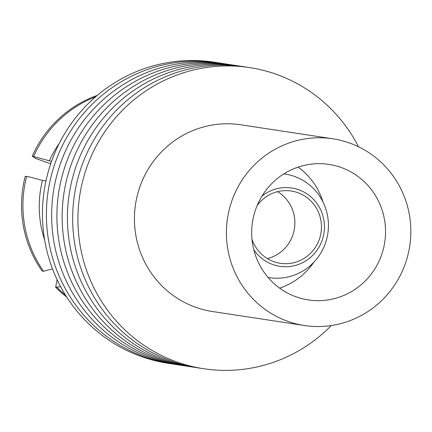 <?xml version="1.0" encoding="UTF-8"?>
<svg xmlns="http://www.w3.org/2000/svg" width="432" height="432" viewBox="0 0 432 432"><rect width="100%" height="100%" fill="white"/><g stroke="black" fill="none" stroke-linecap="round" stroke-linejoin="round"><path stroke-width="0.65" d="M283.846 173.885A52.396 51.133 -81.3 0 1 285.163 174.064A52.396 51.133 -81.3 0 1 325.458 243.13A52.396 51.133 -81.3 0 1 269.395 277.663A52.396 51.133 -81.3 0 1 268.083 277.447M261.922 196.182A39.604 38.648 -81.3 0 1 308.389 194.886A39.604 38.648 -81.3 0 1 322.186 240.203A39.604 38.648 -81.3 0 1 290.66 266.382A39.604 38.648 -81.3 0 1 253.784 249.631M267.381 258.606A36.553 35.672 98.7 0 0 292.793 235.154A36.553 35.672 98.7 0 0 277.571 191.662M257.126 205.567A36.553 35.672 -81.3 0 1 291.271 191.02A36.553 35.672 -81.3 0 1 319.383 239.198A36.553 35.672 -81.3 0 1 280.271 263.293A36.553 35.672 -81.3 0 1 252.002 239.242M231.784 201.042A94.435 92.156 -81.3 0 1 332.829 138.796A94.435 92.156 -81.3 0 1 405.454 263.272A94.435 92.156 -81.3 0 1 304.409 325.512A94.435 92.156 -81.3 0 1 231.784 201.042M332.829 138.796L240.856 124.799A94.435 92.156 98.7 0 0 139.811 187.04A94.435 92.156 98.7 0 0 212.436 311.515L304.409 325.512M313.864 262.197A68.542 66.89 -81.3 0 1 279.688 288.166M381.645 254.74A68.542 66.89 -81.3 0 1 308.308 299.916A68.542 66.89 -81.3 0 1 255.593 209.574A68.542 66.89 -81.3 0 1 328.93 164.398A68.542 66.89 -81.3 0 1 381.645 254.74M174.825 364.311A152.312 148.646 -81.3 0 1 172.195 363.933L168.253 363.334A152.312 148.646 -81.3 0 1 51.116 162.572A152.312 148.646 -81.3 0 1 214.088 62.181L218.03 62.78A152.312 148.646 -81.3 0 1 220.655 63.207M172.195 363.933A152.312 148.646 -81.3 0 1 55.058 163.172A152.312 148.646 -81.3 0 1 218.03 62.78M185.339 365.909A152.312 148.646 -81.3 0 1 182.704 365.537A152.312 148.646 -81.3 0 1 65.572 164.77A152.312 148.646 -81.3 0 1 228.544 64.379A152.312 148.646 -81.3 0 1 231.169 64.805M182.704 365.537L177.449 364.738A152.312 148.646 -81.3 0 1 60.313 163.971A152.312 148.646 -81.3 0 1 223.285 63.58L228.544 64.379M195.847 367.513A152.312 148.646 -81.3 0 1 193.217 367.135A152.312 148.646 -81.3 0 1 76.081 166.374A152.312 148.646 -81.3 0 1 239.053 65.983A152.312 148.646 -81.3 0 1 241.677 66.404M193.217 367.135L187.963 366.336A152.312 148.646 -81.3 0 1 70.826 165.569A152.312 148.646 -81.3 0 1 233.798 65.178L239.053 65.983M331.295 325.544A152.312 148.646 -81.3 0 1 203.726 368.734A152.312 148.646 -81.3 0 1 86.594 167.972A152.312 148.646 -81.3 0 1 249.566 67.581A152.312 148.646 -81.3 0 1 358.506 146.767M203.726 368.734L198.472 367.934A152.312 148.646 -81.3 0 1 81.335 167.173A152.312 148.646 -81.3 0 1 244.307 66.782L249.566 67.581M51.538 161.374L32.243 156.179A112.709 109.679 -78.7 0 1 61.339 116.489A112.709 109.679 -78.7 0 1 97.324 95.364M52.515 268.85L43.551 271.253L42.142 271.069A112.709 109.604 -82.7 0 1 23.306 225.715A112.709 109.604 -82.7 0 1 25.234 176.305L26.644 176.483C29.371 176.85 34.646 178.173 42.476 180.457A103.572 100.715 97.3 0 0 44.642 239.933M66.749 297.076A112.709 109.906 -85.5 0 1 55.62 287.215L60.647 286.708M57.121 279.693L55.62 287.215M50.711 163.755L35.44 158.382L32.243 156.179M49.275 160.925L49.28 160.925A103.572 100.786 101.3 0 1 59.26 143.429M45.965 180.905L42.471 180.457M298.112 167.103A68.542 66.89 -81.3 0 1 323.017 202.063M33.62 156.454A112.709 109.679 -78.7 0 1 62.716 116.764A112.709 109.679 -78.7 0 1 95.693 96.752M43.551 271.253A112.709 109.604 -82.7 0 1 24.716 225.898A112.709 109.604 -82.7 0 1 26.644 176.483M65.518 295.132A112.709 109.906 -85.5 0 1 56.97 287.323M285.163 174.064L283.873 173.869M269.395 277.663L268.105 277.468"/></g></svg>

